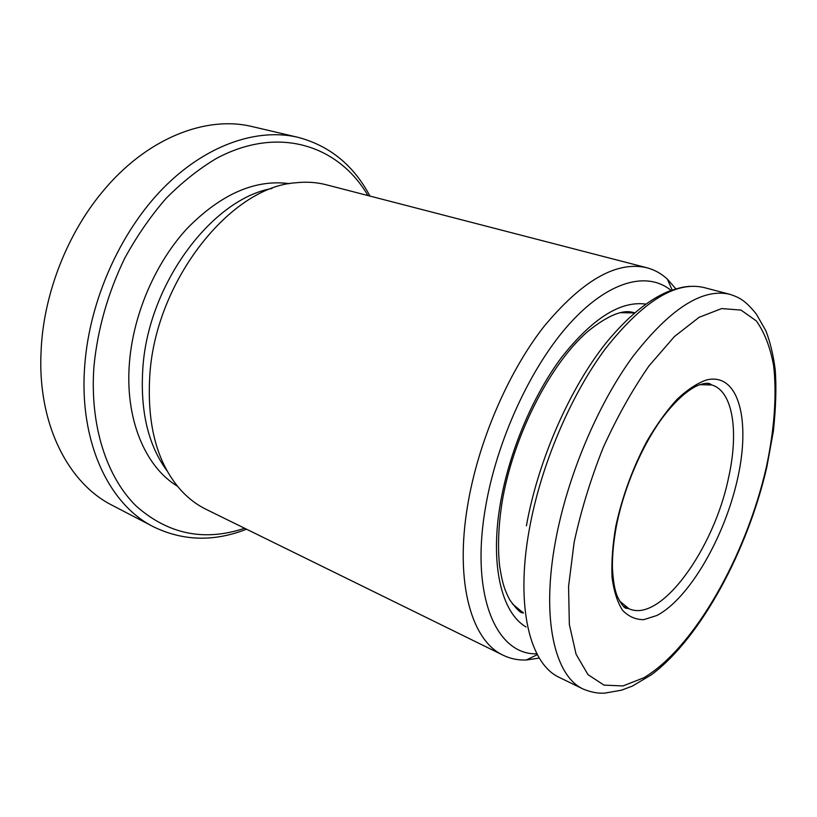 <?xml version="1.0" encoding="UTF-8"?>
<svg xmlns="http://www.w3.org/2000/svg" width="817" height="817" viewBox="0 0 817 817"><rect width="100%" height="100%" fill="white"/><g stroke="black" fill="none" stroke-linecap="round" stroke-linejoin="round"><path stroke-width="1.23" d="M367.936 195.549C338.902 145.732 279.108 124.991 216.607 158.335C199.021 168.782 182.15 182.16 165.994 198.48C150.532 216.311 136.756 236.256 124.674 258.315C107.895 293.099 97.662 329.026 93.975 366.128C89.523 425.514 106.741 477.383 136.388 506.234C168.353 534.338 204.434 541.681 244.64 528.272M246.52 529.191C214.146 541.916 183.161 541.13 153.565 526.822C109.1 504.732 78.636 441.895 84.774 365.117C89.584 300.768 119.997 232.447 162.757 188.645C205.649 144.905 257.028 127.677 297.919 137.297C329.69 145.732 353.7 165.33 369.968 196.08M297.919 137.297L252.504 126.666C206.139 115.085 146.049 138.206 101.737 192.679C67.464 234.122 44.68 291.986 41.32 346.377L40.85 356.968C38.961 427.168 69.476 483.868 112.184 505.294L153.565 526.822M671.053 290.433C647.36 270.887 608.308 280.793 569.449 323.869C530.693 366.864 496.532 440.976 485.4 508C470.255 595.848 496.307 654.713 536.381 653.835M538.995 658.134L526.26 660.003C518.08 660.31 510.4 658.727 503.231 655.265C471.695 640.957 454.681 583.001 467.508 506.213C477.812 442.937 507.674 373.063 543.703 326.841C582.174 280.405 616.549 260.705 646.839 267.741C654.54 269.784 661.392 273.593 667.397 279.159L675.843 288.871M289.616 183.672C255.374 179.046 221.315 193.874 187.42 228.157C155.894 262.165 133.682 313.064 129.556 361.369C124.47 418.345 145.007 466.762 177.483 486.238M271.969 188.482C212.461 198.807 148.796 283.029 142.934 366.925C139.901 410.42 148 445.142 167.24 471.092M646.839 267.741L326.269 184.765C316.577 182.252 306.324 181.588 295.529 182.804C231.221 186.766 156.486 279.445 149.919 373.543C146.539 424.656 157.027 463.719 181.405 490.751C188.809 498.707 197.009 504.886 206.007 509.297L503.231 655.265M526.046 626.935C501.577 612.903 489.7 564.751 500.423 503.16C509.165 451.924 532.868 395.694 561.667 357.264C592.396 318.426 620.399 300.697 645.685 304.087M512.29 603.814L523.288 612.934M634.472 312.921L620.185 312.666M529.263 529.661C515.241 606.878 529.967 664.292 559.41 677.456L583.481 689.201C554.743 676.415 540.915 618.765 555.591 540.629C567.427 476.382 597.656 404.66 632.654 356.845C669.93 308.755 702.324 287.901 729.826 294.294L703.917 287.523C675.73 280.956 642.938 301.299 605.54 348.542C570.46 395.53 540.548 466.16 529.263 529.661M737.547 478.844C724.628 537.126 689.282 598.657 656.909 615.477L643.776 619.654C635.585 619.674 628.487 616.529 622.493 610.207C617.315 602.078 613.833 591.079 612.045 577.221C611.361 561.953 612.617 544.949 615.814 526.209C622.248 496.675 632.552 468.447 646.737 441.507C656.419 424.952 666.498 410.92 676.976 399.401C687.393 389.648 697.269 383.163 706.603 379.936C738.874 372.164 750.803 420.541 737.547 478.844M619.521 601.006L628.927 608.706C660.524 623.534 713.935 549.106 728.519 477.894C738.925 431.917 733.074 391.231 711.842 384.97L699.689 384.674M574.116 542.437L568.561 586.504L569.347 624.474L576.087 654.264L587.985 674.628L603.988 685.116L622.962 685.943L643.755 677.814C694.43 647.81 746.166 555.376 766.223 467.681C774.281 430.263 776.998 394.999 773.617 365.608C770.257 347.245 764.498 332.366 756.358 320.948L740.999 310.082L721.656 308.581L699.097 317.313L674.423 336.553L649.086 365.791C632.358 389.821 617.049 417.119 603.171 447.685C590.609 479.283 580.928 510.87 574.116 542.437M523.319 613.128L522.655 612.832C520.592 613.128 516.324 608.869 509.849 600.046C505.406 591.355 502.68 585.615 499.626 566.058C497.594 547.257 498.401 526.025 502.067 502.343C512.882 436.993 549.657 364.617 587.403 331.773C619.705 305.497 631.602 312.513 633.921 312.584L634.615 312.788M536.963 654.846L526.26 660.003M632.113 312.145L634.564 312.84M520.991 611.984L523.309 613.056M672.146 290.045L667.397 279.159M623.616 606.388L628.927 608.706L626.343 608.246C624.443 608.43 621.471 604.57 617.448 596.676C615.793 592.335 613.526 586.677 612.413 568.152C612.229 555.346 613.567 541.263 616.427 525.893C623.882 487.912 641.764 446.011 662.301 417.987C674.352 402.025 685.861 391.312 696.819 385.859C702.732 383.51 706.991 382.764 709.585 383.633L711.842 384.97L706.307 383.265M583.481 689.201C591.242 692.305 598.371 693.602 604.886 693.102L621.543 690.171L632.419 686.066L651.394 674.771C700.445 638.322 747.473 551.036 766.765 467.406L773.403 431.039C775.936 406.846 776.518 386.308 775.17 369.447C773.342 355.129 770.257 342.262 765.907 330.834L756.297 314.014C745.135 300.237 739.385 297.48 729.826 294.294M520.061 610.912L523.207 612.372M630.704 312.349L634.033 313.299M526.414 525.831C538.046 460.431 569.949 387.912 606.561 342.313C627.793 316.649 648.463 299.655 668.592 291.363C681.633 286.961 683.88 286.951 689.446 286.338"/></g></svg>
